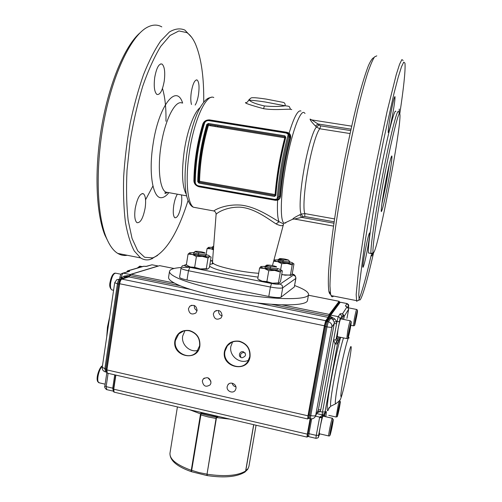 <?xml version="1.0" encoding="UTF-8"?>
<svg xmlns="http://www.w3.org/2000/svg" width="502" height="502" viewBox="0 0 502 502"><rect width="100%" height="100%" fill="white"/><g stroke="black" fill="none" stroke-linecap="round" stroke-linejoin="round"><path stroke-width="0.75" d="M189.769 252.77L188.055 254.131L186.367 264.786L188.25 266.047L190.352 266.97L194.669 267.334L196.389 256.578L192.348 254.426C189.743 253.635 188.915 253.071 189.875 252.732L193.759 252.631M186.455 264.849L182.69 265.753M206.121 254.621L209.102 255.574L209.723 256.585C208.594 256.892 206.146 256.823 202.375 256.378L192.348 254.426L188.055 254.131M187.522 265.602L190.352 266.97L200.354 268.947L206.717 269.229L207.709 269.034L209.384 267.541L211.097 256.986L209.723 256.585L208.035 258.015L202.375 256.378L196.389 256.578M193.596 253.654L193.59 253.667C193.785 254.1 195.291 254.602 198.102 255.173C201.835 255.838 204.377 256.051 205.738 255.813L205.933 254.614C204.584 254.859 202.042 254.639 198.296 253.968C195.41 253.384 193.91 252.882 193.785 252.475L193.59 253.686M208.035 258.015L206.303 268.721L200.354 268.947L194.669 267.334M207.709 269.034L206.303 268.721M208.543 247.373L207.069 248.597L206.134 254.401M213.538 249.45L211.104 248.848C208.65 248.132 207.822 247.637 208.625 247.348L212.239 247.298M213.507 249.883L211.104 248.848L207.069 248.597M210.501 260.67L212.71 260.751M213.657 247.756L212.277 247.078L212.095 248.183L213.576 248.892M210.489 260.739L212.672 261.241M261.053 266.474L259.584 268.043L257.746 278.861L259.164 279.809L262.138 281.151L266.888 281.591L268.765 270.672L264.316 268.413C261.423 267.566 260.293 266.932 260.94 266.524L265.1 266.374M277.65 268.532L280.631 269.53L281.49 270.515C280.674 270.892 278.415 270.867 274.701 270.434L264.316 268.413L259.584 268.043M258.593 279.451L262.138 281.151L272.492 283.197L279.294 283.153L280.505 281.54L282.369 270.823L281.49 270.515L280.279 272.065L274.701 270.434L268.765 270.672M264.918 267.422L264.918 267.44C265.138 267.924 266.838 268.495 270.02 269.141C273.847 269.831 276.295 270.02 277.368 269.712L277.575 268.501C276.52 268.808 274.073 268.614 270.233 267.924C266.995 267.259 265.294 266.694 265.125 266.229L268.714 266.11M280.279 272.065L278.39 282.933L272.492 283.197L266.888 281.591M278.026 283.454L279.087 283.26M274.374 259.904L273.86 260.281M289.673 261.856L292.584 262.816L293.243 263.581C292.54 263.895 290.495 263.851 287.106 263.443L277.537 261.605C274.839 260.845 273.753 260.287 274.287 259.942L278.127 259.86M281.697 274.694L291.198 275.215L292.239 273.778L293.971 263.908L293.243 263.581L292.202 264.962L287.106 263.443L281.685 263.65L277.537 261.605L273.603 261.26M281.685 263.65L280.656 269.543M277.976 260.745L277.97 260.764C278.19 261.178 279.783 261.686 282.758 262.289C286.278 262.916 288.506 263.104 289.434 262.847M283.021 260.94L280.536 260.626M292.202 264.962L290.451 274.958L285.054 275.184L281.748 274.412M290.231 275.447L291.041 275.297M288.757 260.312L289.635 261.73C288.713 261.988 286.485 261.799 282.952 261.165C279.928 260.557 278.334 260.049 278.171 259.647L282.319 259.703M283.348 259.91L288.644 260.155C285.745 259.107 282.751 258.586 279.664 258.599L279.583 258.63C279.369 258.932 280.624 259.358 283.348 259.91L282.758 262.289M278.221 259.76L279.514 258.681M288.694 260.375L289.635 261.73L289.29 263.675M276.633 266.938L276.495 266.738C273.364 265.571 270.126 265.012 266.782 265.069L266.681 265.106C266.399 265.458 267.735 265.941 270.678 266.549L276.558 267.02M266.587 265.169L265.194 266.38M270.678 266.549L270.026 269.141M205.111 253.046L204.973 252.857C201.886 251.753 198.698 251.238 195.403 251.32L195.366 251.326C194.901 251.627 196.056 252.06 198.83 252.638L204.941 253.165M198.83 252.638L198.108 255.173M182.659 265.771C182.421 265.558 181.881 266.33 181.04 268.081L179.59 277.261C179.772 278.095 182.239 279.018 186.995 280.028L268.783 296.469C275.247 297.648 279.344 297.881 281.082 297.146L294.31 286.956L295.923 278.284L295.333 276.269L293.469 275.046L280.147 284.069L282.187 285.418L282.714 287.803L295.81 278.441L294.31 286.956M216.098 214.448L216.098 214.392C216.494 213.206 225.931 206.755 240.075 207.175C254.721 208.179 268.426 219.136 276.05 223.905C279.357 225.511 281.559 226.038 282.664 225.486L283.172 225.059M276.05 223.905L279.062 221.746C270.954 217.197 256.61 206.887 241.042 205.123C225.881 203.925 215.32 209.566 213.808 210.953L214.636 211.398M276.301 199.922L278.428 199.074L279.79 196.357L280.643 195.981C280.411 198.052 279.401 199.463 277.606 200.216L275.366 200.311L199.005 186.769C195.742 185.727 194.036 183.701 193.885 180.695C194.23 161.631 197.198 142.769 202.795 124.107C203.894 121.22 206.159 119.815 209.604 119.896L286.987 132.308L289.096 133.149L288.437 133.394L287.426 132.879M245.785 102.49C243.947 102.885 249.87 104.956 263.563 108.696C276.295 110.685 290.068 108.407 291.75 109.599M300.987 111.03C297.95 109.712 293.99 117.085 289.096 133.149C290.551 134.486 291.034 136.199 290.545 138.276L289.861 137.642C290.288 135.948 289.817 134.53 288.437 133.394M289.215 134.335L288.28 134.373L286.284 133.08L208.631 120.612L208.939 120.179L286.51 132.628L289.215 134.335L289.748 137.598C287.339 146.609 285.23 156.398 283.404 166.965C281.609 177.526 280.367 187.328 279.67 196.364L278.434 199.074L277.123 199.783L277.606 200.216C277.098 211.104 277.581 218.282 279.062 221.746L283.592 223.911L272.46 265.564M277.073 199.79L276.138 199.94M202.795 124.107L203.486 124.044M194.512 180.977L193.885 180.695M266.211 99.095L283.228 102.377C284.684 102.734 285.331 103.876 285.155 105.809C279.633 106.631 272.724 106.681 264.416 105.953C256.472 104.165 251.464 102.282 249.381 100.3C251.847 100.205 257.08 100.758 265.081 101.969L285.155 105.809C288.041 106.054 289.485 106.411 289.472 106.882L290.539 109.31M250.649 98.223L248.666 100.105L249.381 100.3C249.87 98.436 251.031 97.576 252.851 97.721C254.966 97.62 259.39 98.078 266.123 99.082M285.036 223.183L284.377 223.158C280.06 222.75 280.216 197.267 285.443 167.292C290.821 135.264 300.183 109.135 304.287 112.705L305.04 113.452M334.558 218.916L304.909 213.601L301.187 214.09L299.907 214.712C295.27 216.989 292.848 218.508 292.647 219.274L294.09 218.991M311.485 119.865L310.098 119.074C310.01 119.94 311.798 122.256 315.444 126.027L316.455 127.056L319.837 128.776L350.057 133.557M203.705 102.182C204.05 77.333 201.289 57.906 195.429 43.9C193.019 38.547 190.145 34.782 186.8 32.605L178.932 30.942L170.078 35.473L160.69 46.448C154.34 56.902 148.347 70.161 142.725 86.231C137.517 103.563 133.3 122.011 130.081 141.577L127.006 170.398C126.146 188.984 126.529 205.632 128.161 220.347L132.064 238.463L137.711 250.849L144.639 257.269L152.376 257.896L153.901 257.394C166.771 250.78 178.16 231.824 188.062 200.53M191.494 104.491C190.616 101.454 190.565 97.231 191.337 91.822C192.9 83.489 194.845 79.561 197.179 80.031C199.074 82.014 199.514 86.884 198.497 94.633C197.732 99.302 196.615 102.778 195.159 105.069M145.172 207.828C143.145 218.263 140.397 223.202 136.933 222.65C134.837 220.761 134.254 216.092 135.182 208.65C137.266 198.089 140.014 193.126 143.428 193.759C145.549 195.73 146.132 200.423 145.172 207.828M181.486 195.203C181.944 197.744 181.875 200.957 181.291 204.847C179.572 213.745 177.419 218.05 174.84 217.761C173.215 216.211 172.845 212.12 173.73 205.469C174.501 200.794 175.656 197.11 177.206 194.431M164.229 81.161C162.453 90.724 160.006 95.148 156.881 94.426C154.384 92.061 153.662 86.388 154.723 77.427C156.53 67.751 158.983 63.308 162.071 64.08C164.6 66.571 165.321 72.269 164.229 81.161M191.544 37.161L184.893 30.089C180.168 28.024 175.003 28.658 169.387 32.002L160.69 40.995C154.76 49.654 149.05 60.836 143.559 74.547C138.345 89.481 133.858 105.803 130.106 123.505C126.906 141.558 124.753 159.341 123.655 176.861C123.197 193.734 123.787 208.876 125.425 222.286C127.602 234.371 130.551 243.947 134.279 251.006L140.573 257.915C143.635 259.867 146.854 260.381 150.23 259.459L157.54 255.468M140.052 32.818C125.067 45.582 109.198 82.824 101.693 126.378C94.175 169.933 96.058 213.312 104.855 235.036L108.896 243.175M145.567 199.771L152.934 185.997M165.942 121.271C166.231 108.237 165.076 97.3 162.479 88.459M161.801 26.882C157.308 24.316 152.338 24.523 146.898 27.491C131.298 35.956 113.333 72.683 104.29 119.256C95.217 165.817 96.673 213.965 106.11 237.17C109.398 245.277 113.276 250.686 117.744 253.397C120.787 255.236 123.963 255.863 127.263 255.28M288.75 136.877L289.861 137.642C287.451 146.622 285.337 156.404 283.511 166.978C281.716 177.545 280.474 187.34 279.79 196.357L278.497 196.734C279.2 187.522 280.461 177.545 282.287 166.783C284.145 156.022 286.297 146.051 288.75 136.877L288.28 134.373C285.569 144.099 283.203 154.842 281.176 166.595C279.187 178.348 277.876 189.103 277.236 198.874L278.102 199.194L275.065 199.89M208.631 120.612C206.56 120.574 205.186 121.459 204.515 123.272C198.71 142.668 195.617 162.265 195.24 182.057C195.322 183.939 196.345 185.194 198.303 185.834L274.952 199.413L277.236 198.874L278.497 196.734M195.24 182.057L194.563 181.373M204.515 123.272L203.655 123.687M203.655 123.505C204.107 121.898 205.368 120.8 207.426 120.21L208.568 120.135M294.335 219.016L292.647 219.274M294.511 219.029L301.595 217.379L299.907 214.712M333.937 223.214L301.595 217.379L302.875 216.757L301.187 214.09C299.085 210.388 300.121 191.337 303.835 170.303C307.462 149.27 313.104 130.238 316.455 127.056L319.002 124.998L317.998 123.969L315.444 126.027M374.003 57.636C372.572 57.862 370.702 60.566 368.386 65.743C365.845 72.388 362.977 81.431 359.79 92.864C354.845 111.532 349.505 135.226 344.46 160.96C339.44 187.453 335.386 212.17 332.311 235.118C330.548 249.287 329.312 261.46 328.603 271.651C328.189 280.524 328.277 287.044 328.854 291.21C329.274 293.281 329.877 294.323 330.667 294.335M399.259 109.022L399.09 113.508M364.502 254.445L366.228 245.447M365.036 251.496C367.37 239.492 368.914 233.292 369.673 232.909C369.899 234.484 369.183 239.78 367.533 248.81C365.556 259.076 364.082 265.232 363.103 267.284L362.858 267.033C362.795 264.949 363.523 259.772 365.036 251.496M372.741 253.171L371.825 256.026L371.787 253.817M389.778 119.275L391.516 109.737M390.857 113.163C392.972 102.207 394.34 96.698 394.974 96.629C395.193 98.762 394.321 105.251 392.344 116.094C390.318 126.648 388.962 132.139 388.272 132.572L388.19 132.239C388.146 129.547 389.037 123.191 390.857 113.163M333.585 296.086C332.531 297.178 331.69 297.008 331.069 295.59L330.529 293.695L329.965 286.002C330.046 278.572 330.674 268.802 331.841 256.691C334.621 230.738 340.168 194.82 347.033 159.19L357.644 109.85C361.145 95.612 364.396 83.621 367.401 73.863C370.2 65.586 372.578 59.933 374.53 56.895L376.795 55.86M403.144 60.447L401.882 59.612L399.573 64.25L396.254 74.603L387.086 111.482L376.13 163.978L365.964 220.039L358.917 266.543L356.175 294.574L356.665 301.313L359.187 299.644L358.754 294.875L359.394 284.634L364.063 248.371C367.659 224.827 372.566 196.546 378.056 167.812L383.603 140.052L393.976 93.51L398.193 77.314L401.481 66.804L403.733 62.129L404.919 63.064L405.039 63.955C405.415 71.447 403.658 88.063 399.78 113.791M351.011 129.158L317.998 123.969L311.729 119.909L351.676 126.159M311.635 119.896L310.098 119.074M373.626 252.613C367.891 277.826 363.586 293.281 360.712 298.979C360.034 300.146 359.526 300.365 359.187 299.644M358.29 300.585L358.585 300.045M359.024 299.136C361.998 292.145 366.052 277.499 371.198 255.185M369.428 253.152L368.512 252.983C367.408 248.904 372.428 213.406 379.914 174.696C387.381 135.942 394.672 107.704 395.852 111.463M372.158 253.146L371.737 253.855L371.041 253.447C370.037 249.387 375.17 213.89 382.662 175.154C390.142 136.375 397.333 108.106 398.406 111.846M399.787 113.816C398.783 110.151 391.591 138.922 384.206 177.482C376.801 215.998 371.913 250.103 373.143 252.481L373.701 252.531C378.326 248.007 401.217 128.148 399.943 114.713L399.787 113.816M284.872 135.816L208.33 123.467L206.761 124.49L207.452 124.923L208.324 124.44L284.791 136.789L285.205 137.435L285.776 137.266L284.872 135.816L285.23 137.372M274.525 196.451L275.843 195.416L275.36 195.077L274.525 196.451L198.886 183.111L197.719 181.655C198.208 162.422 201.22 143.365 206.761 124.49M285.205 137.435L285.199 137.492C280.248 156.63 276.978 175.8 275.378 195.008L275.36 195.077C276.96 175.825 280.241 156.611 285.205 137.435M198.886 183.111L199.175 182.195L274.845 195.51L199.175 182.195L198.503 181.473L197.719 181.655M385.229 183.914C388.222 167.863 391.516 154.283 391.905 156.122C392.106 159.059 390.769 168.333 387.889 183.952C384.764 200.185 382.599 209.397 381.401 211.593L381.2 211.16C381.187 207.665 382.53 198.585 385.229 183.914M381.865 204.032L386.182 183.676L389.514 163.395M294.643 285.544L295.251 285.77C304.262 289.19 308.692 292.139 308.542 294.63L307.488 300.529C306.935 305.166 285.556 306.396 254.922 302.656C224.35 298.954 190.622 290.878 176.691 284.214C170.994 281.49 168.295 279.181 168.584 277.28L169.507 271.362C170.009 269.304 173.899 268.018 181.191 267.503M308.542 294.63C308.027 299.066 286.661 300.089 256.007 296.287C225.411 292.522 191.638 284.54 177.658 278.064C171.948 275.416 169.23 273.182 169.507 271.362M182.414 267.422L190.371 267.271M319.479 433.797L319.31 433.094C319.379 430.233 321.907 418.191 322.811 416.415L322.02 415.763L324.53 414.759L325.811 411.891C326.482 410.561 326.476 412.186 325.798 416.767M331.74 425.326L330.63 432.159L332.387 424.479L332.537 422.483L331.74 425.326M330.975 429.185L331.433 429.292M332.004 424.391L332.387 424.479M337.281 336.629L338.022 329.256C339.371 322.403 340.293 318.933 340.802 318.852L350.195 320.753M348.67 334.721L350.471 325.058L348.67 334.721M349.022 331.464L349.511 331.565M350.038 326.683L350.409 326.758M339.647 405.371L338.059 413.102L339.415 405.321M338.505 409.287L338.938 409.387M355.178 322.278L356.84 313.399L355.178 322.278M356.426 314.949L356.746 315.018M355.51 319.354L355.918 319.435M216.042 415.901L218.025 416.591M253.767 424.692L245.742 470.901L244.8 472.169M207.031 474.17L198.905 472.539L191.3 470.223L200.43 414.79L201.089 413.667L191.463 471.698L206.811 475.513L216.042 418.53L216.469 417.256L216.72 417.451M191.312 471.127L191.3 470.236M216.343 418.536L208.135 416.936L200.43 414.777L191.3 470.223L191.526 471.723M200.643 413.912L200.43 414.765M215.383 416.164L214.73 416.014M215.509 415.775L215.446 416.12M191.262 470.311L191.149 471.591C176.804 466.527 169.745 460.403 169.971 453.218C169.582 459.292 176.679 464.99 191.262 470.311L200.555 413.874L201.089 413.027M207.307 475.601L207.025 474.221C224.978 476.825 237.848 475.745 245.629 470.983L253.673 424.667M219.964 416.811L218.106 416.541L216.5 417.595L207.025 474.221M245.629 470.983L244.643 472.275M189.756 409.776L200.555 413.874M216.5 417.595L229.916 419.132M201.158 412.594L199.564 412.06M245.183 352.969L243.916 352.473C240.878 352.824 239.887 354.481 240.941 357.449M243.351 351.745L243.156 351.707C239.303 350.854 237.816 356.96 241.726 357.738L242.052 357.788C246.206 356.276 246.639 354.261 243.351 351.745M235.953 388.573C236.944 384.08 230.255 381.031 227.877 384.871L227.18 386.596C226.182 391.127 232.978 394.152 235.312 390.205L235.953 388.573M210.984 382.951C210.093 377.724 207.483 376.431 203.159 379.066L202.319 380.999C203.254 386.27 205.876 387.538 210.2 384.802L210.984 382.951M222.104 315.771C221.382 310.694 218.834 309.314 214.461 311.623L213.319 313.945C214.084 319.071 216.657 320.427 221.037 317.998L222.104 315.771M218.69 310.456L218.634 310.725C218.452 313.348 219.6 315.08 222.072 315.927M197.104 310.569C196.477 305.674 194.023 304.237 189.75 306.258L188.426 308.761C189.091 313.712 191.569 315.124 195.862 312.997L197.104 310.569M194.356 305.517L194.324 305.693C194.123 307.977 195.046 309.634 197.091 310.65M232.552 341.975L230.857 346.405C228.843 355.899 240.163 364.709 248.597 360.154M239.423 341.498C234.541 340.651 230.537 342.057 227.4 345.721L224.946 351.274C222.166 364 241.054 372.497 247.819 361.471L249.758 356.652C250.291 348.915 246.846 343.864 239.423 341.498M184.943 330.73L182.678 336.045C181.021 344.441 189.819 352.799 197.851 350.415M189.455 330.831C185.32 330.071 181.762 331.094 178.768 333.905L175.411 340.544C172.945 352.31 189.411 361.063 196.79 351.82L199.614 345.79C200.091 338.141 196.702 333.152 189.455 330.831M174.941 340.538C176.899 333.027 181.718 329.695 189.411 330.529C196.878 332.92 200.367 338.059 199.878 345.941C197.775 362.369 171.74 356.596 174.941 340.538M224.494 351.274C226.546 343.682 231.516 340.325 239.398 341.197C247.047 343.638 250.598 348.84 250.046 356.809C247.787 373.413 221.112 367.495 224.494 351.274M207.878 377.761L210.94 381.238M232.15 383.17C232.652 385.178 233.907 386.414 235.915 386.873M334.796 318.946L333.184 319.692L330.787 318.35L331.307 316.85L334.796 318.946L336.622 321.475L334.232 322.115L331.307 316.85L330.234 316.63L329.72 318.136L327.21 321.569L328.308 321.795L330.787 318.35L329.72 318.136L328.54 318.707L326.237 321.838M322.334 416.679L321.964 417.281L319.674 417.106L322.02 415.763L322.115 414.815L316.699 413.592M317.86 411.182L322.51 412.048L335.085 343.939L333.617 339.86L320.734 409.776L320.125 411.508L317.044 412.876M322.089 416.999L318.619 435.24L318.513 436.64L319.718 433.853M323.05 416.359L324.53 414.759L337.451 343.983L340.049 337.2M341.354 318.958L341.849 316.285L339.967 319.19L335.982 339.91L337.451 343.983L335.085 343.939L337.783 340.099L338.844 336.949M124.885 277.066L128.01 275.611L124.082 276.138L121.603 277.675L122.143 278.045M124.082 276.138L124.502 277.229L127.872 277.117L120.562 279.376L119.57 279.175L126.906 276.916L128.01 275.611L128.983 275.811L128.016 277.154M212.283 248.051L212.233 248.364M292.064 274.086L293.469 275.046M280.147 284.069C278.924 284.508 276.056 284.32 271.544 283.498L270.415 287.025C276.884 288.204 280.988 288.462 282.714 287.803L281.082 297.146M271.544 283.498L189.844 267.346L188.47 270.754L270.415 287.025L268.783 296.469M181.04 268.081C181.228 268.865 183.701 269.75 188.47 270.754L186.995 280.028M189.844 267.346C185.721 266.462 184.083 265.771 184.931 265.269M209.61 266.148C212.553 268.482 220.623 271.005 233.819 273.709L258.041 277.123M213.005 263.719L209.899 264.366M258.693 273.295C251.527 272.799 243.658 271.726 235.074 270.07C220.936 267.139 213.438 264.617 212.584 262.49L212.591 262.408M213.783 97.539C206.517 93.447 194.356 119.049 189.549 151.102C185.138 178.668 187.246 203.435 193.433 207.232L197.035 207.891M286.987 132.308L286.824 132.691M290.545 138.276C288.179 147.105 286.102 156.712 284.308 167.103C282.544 177.488 281.321 187.114 280.643 195.981M275.347 199.94L275.366 200.311M209.604 119.896L209.403 120.254M198.943 186.399L199.005 186.769M264.416 105.953L263.563 108.696L264.416 105.953M285.851 222.838L284.377 223.158L292.679 219.23L294.335 218.997L333.529 226.095M302.875 216.757L304.72 216.5L304.909 213.601C302.963 209.924 304.055 191.387 307.676 170.944C311.215 150.506 316.637 131.97 319.837 128.776L320.678 125.864L319.002 124.998M215.132 126.51L215.101 125.531M217.705 126.931L217.705 125.964M200.11 107.61C194.28 111.871 187.403 130.074 184.366 150.142C181.398 171.941 182.057 186.694 186.349 194.399M181.912 102.985C175.104 99.892 164.662 120.543 160.954 146.189C157.477 168.471 159.862 188.821 165.666 192.078L168.979 192.68M210.639 125.782L210.589 124.797M182.64 103.098C176.478 83.043 158.456 105.778 152.953 144.89C148.385 174.131 153.104 198.98 161.575 197.669C163.865 197.512 166.225 195.924 168.659 192.893M220.987 127.458L220.999 126.498M274.952 199.413L275.033 199.896M198.303 185.834L198.466 186.324L275.014 199.89C275.535 200.198 276.571 199.965 278.095 199.194M286.523 132.628L286.284 133.08M304.72 216.5L334.137 221.796M294.436 219.035L333.529 226.113M350.697 130.595L320.678 125.864M285.776 137.266C280.775 156.618 277.468 176.001 275.843 195.416M208.33 123.467L208.324 124.44L284.803 136.795L208.305 124.433L208.405 125.425C202.965 143.867 200.016 162.485 199.558 181.291L275.096 194.581L274.845 195.51M275.391 194.682L275.096 194.581C276.646 175.612 279.878 156.68 284.797 137.78L285.111 137.786M284.872 136.82L284.797 137.78L208.405 125.425L207.452 124.923C201.98 143.591 198.993 162.447 198.503 181.473L198.773 181.479C199.231 162.466 202.212 143.635 207.715 124.992L208.43 124.471L284.872 136.82M199.532 181.586L199.269 182.195L198.773 181.479L199.532 181.586M138.044 267.823L140.372 266.248L142.229 266.618M121.001 274.261L116 273.245C113.778 272.969 112.009 276.069 110.697 282.544C110.208 286.454 110.547 288.895 111.714 289.867L112.429 290.018M102.377 366.404C99.559 367.803 96.591 378.878 98.223 381.947L99.44 382.863M333.24 420.011L332.406 418.266C332.205 416.478 328.854 431.701 328.672 435.259L328.791 435.949M329.933 434.531C330.165 430.76 333.642 415.581 333.215 420.18C332.977 423.945 329.569 438.861 329.933 434.531M337.124 336.591L346.675 338.574C348.683 338.172 347.648 339.772 350.302 328.528C348.488 338.354 346.913 341.46 348.834 331.276C351.199 320.307 351.689 319.397 350.296 328.534C351.952 318.789 351.149 322.535 350.327 320.784C349.894 320.878 349.009 324.367 347.66 331.238L346.807 338.599M338.373 404.229L339.496 400.721C340.325 401.261 340.569 401.901 340.243 402.629L338.266 413.133C336.334 419.302 338.059 415.631 336.102 417.018L338.373 404.229M338.273 413.102C340.055 405.679 341.128 397.126 339.27 404.995C337.444 412.6 336.415 421.052 338.273 413.102M336.196 417.043L328.76 415.355M353.471 325.829L354.318 318.958C355.529 312.765 356.32 309.608 356.684 309.477C357.311 310.594 358.215 308.209 356.621 316.693C357.939 308.234 357.531 309 355.385 319.002C354.079 327.429 354.487 326.658 356.615 316.699C354.192 326.953 355.247 325.365 353.37 325.811L350.854 325.302M245.635 470.939L248.088 468.504L248.904 466.427L256.07 425.225M208.562 415.675L216.469 417.256L217.397 416.654L201.434 412.933L201.089 413.667L208.562 415.675M200.969 413.246L201.478 412.92L217.441 416.666M115.862 375.101L113.753 389.194L114.086 392.144C113.483 391.899 113.289 390.863 113.496 389.044L115.617 375.044M106.932 372.584L106.65 369.892M121.315 279.457C120.467 279.978 119.834 281.371 119.426 283.617L106.631 369.848L307.977 415.8L324.386 325.779L119.671 283.749L106.895 369.993L107.277 373.143C106.637 372.892 106.424 371.794 106.631 369.848L119.42 283.668M113.766 391.623L113.515 389.088M174.018 268.501L159.661 265.652L131.116 274.305L174.382 283.059M282.049 304.846L329.237 314.396L339.107 301.313L308.435 295.22L339.12 301.3M339.421 301.771L339.107 301.313L339.49 302.417L339.421 301.771L329.588 314.905L328.54 317.898L326.074 321.236L324.882 325.798L308.473 415.781L308.328 418.492L308.63 417.896M310.594 418.75L307.782 434.117L307.651 436.627L307.927 436.056M190.49 289.416L128.914 276.909L121.817 279.106L325.716 320.709L328.189 317.389L256.729 302.875M115.592 375.044L113.753 389.194L307.312 434.142L310.142 418.649M129.698 275.686L131.116 274.305L130.018 275.604L180.325 285.801M271.551 304.3L328.716 315.89L329.237 314.396L329.588 314.905M174.062 268.495L159.661 265.652L131.035 274.299M307.061 437.104L114.362 392.213M307.607 436.759L306.986 437.085L307.312 434.142L307.782 434.117M129.679 275.799L128.914 276.909L121.729 279.099M328.54 317.898L328.189 317.389L328.716 315.89L329.117 316.247M121.817 279.106C120.856 279.645 120.141 281.189 119.671 283.749L119.401 283.636C119.696 281.534 120.405 280.041 121.528 279.162L121.817 279.106M324.882 325.798L324.386 325.779L325.716 320.709L326.074 321.236M307.726 418.957L307.977 415.8L308.473 415.781M308.266 418.643L307.638 418.938L107.597 373.212M307.933 436.069L307.651 436.627M308.642 417.909L308.328 418.492M308.071 433.138L310.7 418.775L308.071 433.138M310.518 418.737L309.357 418.473L309.696 415.33L310.782 415.581L326.997 326.865L325.892 326.639L309.696 415.33L308.761 414.815L324.919 326.262M309.439 418.492L309.357 418.473C308.284 418.128 308.084 416.911 308.761 414.815L324.919 326.244L326.005 322.152L327.21 321.569L325.892 326.639L324.919 326.244L325.917 322.428M328.678 318.488L329.117 317.032L328.634 318.55M329.331 407.348C325.905 417.432 326.676 403.828 331.351 378.803C334.501 362.049 337.595 348.219 340.613 337.319M343.475 337.909C340.695 347.083 337.626 360.511 334.269 378.182C331.276 394.716 330.084 404.072 330.692 406.269L331.289 405.974M349.053 338.084C348.764 333.29 342.998 355.617 338.812 378.326C336.076 393.348 334.941 401.882 335.418 403.928L335.913 403.677M343.556 377.309C340.871 392.238 340.168 398.519 341.46 396.16C342.822 392.802 346.047 378.841 348.438 366.065C351.023 351.871 351.783 345.407 350.722 346.681C349.517 349.122 346.11 363.624 343.556 377.309M339.358 321.638L336.622 321.475L336.597 323.658L338.216 316.655L340.136 313.806L342.59 313.675L347.051 306.873L345.401 305.982L347.026 303.572L340.287 302.229L330.755 315.143L338.216 316.655C339.49 317.044 340.074 317.892 339.967 319.19M317.948 411.025L315.488 416.102L318.356 409.864L334.219 323.577L331.916 327.022L315.695 415.374C315.087 416.032 313.449 416.102 310.782 415.581L310.437 418.718C312.771 419.088 314.459 418.216 315.488 416.102L314.986 417.03M346.976 318.293L348.664 309.213L344.297 316.147L343.688 319.435M311.686 418.831L308.962 433.69L316.26 435.385L319.674 417.106L315.469 416.145M348.432 307.475L348.608 305.856L347.773 307.142M334.232 322.115L334.219 323.577L336.597 323.658L333.617 339.86L335.982 339.91L337.595 336.691M323.413 416.221L332.293 418.235M322.246 416.779L321.876 417.601L319.517 417.708M315.971 438.34L308.636 436.633C307.594 436.225 307.406 435.071 308.065 433.17L308.962 433.69L308.711 436.652M318.513 436.64L318.431 436.941C318.632 437.644 317.791 438.108 315.902 438.328L316.26 435.385L318.619 435.24M347.039 303.553L340.362 302.229L339.226 302.744L329.814 315.4M348.608 305.856L347.102 303.566C348.865 304.764 348.965 304.727 348.438 307.456M330.755 315.143L330.234 316.63L329.117 317.032L329.588 315.708L330.755 315.143M324.675 413.341L322.115 414.815L322.51 412.048L324.876 411.954M324.625 416.497L324.882 414.081M342.527 319.197L343.073 316.216L341.849 316.285L340.136 313.806M338.505 342.107L337.055 338.084M319.761 433.86L318.274 437.273M343.073 316.216L342.59 313.675L344.297 316.147L343.073 316.216M348.677 309.169L347.051 306.873L348.677 309.188L346.97 318.337M345.401 305.982L346.618 306.735M325.61 412.456L325.811 411.891M324.242 415.48L325.597 412.481M326.997 326.865L328.308 321.795C330.931 322.598 332.129 324.342 331.916 327.022C331.345 327.423 329.707 327.367 326.997 326.865M317.967 410.994L318.356 409.864L320.734 409.776M121.164 278.346L121.271 277.612L121.603 277.675L121.327 278.296M146.352 266.298L152.018 264.78L158.168 266.004L130.081 274.512L123.335 273.151L129.554 271.331L128.888 270.603L143.842 266.286L146.716 266.33L152.018 264.78L158.218 265.997M117.418 283.806L118.416 284.013L105.847 368.939L104.868 368.713L117.418 283.806C117.888 281.252 118.604 279.708 119.57 279.175L116.765 279.696L114.707 282.714L117.418 283.806M114.732 374.843L112.743 388.159L106.142 386.628L108.118 373.331M106.788 389.646L106.142 386.628L104.874 385.9L106.832 372.716M113.615 388.241L112.743 388.159L113.358 391.177M121.271 277.612C121.722 275.14 122.413 273.646 123.335 273.151L121.999 273.389C121.189 273.665 120.505 274.895 119.947 277.091L121.271 277.612M130.407 274.644L128.983 275.811L129.522 276.025M122.952 273.113L129.554 271.331M127.251 271.858L128.888 270.603L127.583 270.835L126.642 272.034M146.716 266.33L145.737 266.418M128.512 270.565L143.616 266.261M120.976 279.564L120.562 279.376C119.595 279.915 118.886 281.459 118.416 284.013L119.325 284.126M105.583 371.938L104.868 368.713L102.245 367.288L114.707 282.714M106.75 369.026L105.847 368.939L106.562 372.158M206.717 269.229L207.044 269.11M188.614 266.342L188.25 266.047M259.76 280.298L259.164 279.809M212.428 246.959L213.582 246.137M289.353 263.682L289.71 261.649M277.97 260.776L278.164 259.647M279.501 258.712L278.359 259.515M264.912 267.459L265.125 266.229M265.376 266.06L266.575 265.219M205.782 256.704L206.146 254.458M193.985 252.318L195.196 251.446M184.341 265.213L186.411 264.529M292.076 274.067C294.297 274.199 295.584 275.604 295.923 278.284M212.352 263.494L216.098 214.392C216.036 212.616 215.264 211.474 213.802 210.959M211.135 97.419C208.38 97.896 205.738 98.398 200.179 107.491C194.776 117.424 190.465 131.825 187.252 150.694C183.964 172.995 184.711 189.536 187.127 197.719C188.915 203.216 191.017 206.391 193.433 207.232L213.808 210.953M248.666 100.111L248.666 100.118C248.183 101.191 247.467 102.025 246.52 102.621M186.656 195.862L165.666 192.078L165.026 192.906C164.581 193.697 165.415 193.534 167.524 192.417M160.722 63.886L162.071 64.08M142.148 193.527L143.428 193.759M196.301 79.9L197.179 80.031M104.855 235.036L106.11 237.17M140.573 257.915L117.744 253.397M153.901 257.394L151.792 258.938M203.649 123.53C197.913 142.662 194.87 162.002 194.506 181.555C194.72 184.052 196.025 185.633 198.415 186.305L275.002 199.878M394.654 96.861L394.974 96.629M328.854 291.21L330.529 293.695M331.069 295.59L356.433 300.604M310.826 119.614L310.387 119.181M368.512 252.983L371.041 253.447M373.143 252.481L371.141 253.824M391.516 156.392L391.905 156.122M137.31 268.037L139.807 266.135M113.596 290.263L111.714 289.867C109.806 287.991 109.254 285.462 110.051 282.287C111.281 276.332 113.025 273.27 115.284 273.101M102.402 366.234C100.902 364.709 95.311 377.021 97.708 381.608L98.812 382.719L105.131 384.181M319.341 433.766L328.678 435.924C329.406 436.225 329.958 435.717 330.347 434.387C331.634 429.656 332.594 424.887 333.234 420.086M327.091 319.862L327.611 319.969M348.432 307.833L356.583 309.458M334.382 308.498L334.872 308.598M215.747 415.832L215.697 416.152M244.807 472.169L247.693 469.364L248.904 466.427M200.988 413.171L200.668 413.855M169.971 453.218L177.413 406.902M207.169 475.576C224.425 478.13 237.069 476.925 245.095 471.962M243.156 351.707L243.916 352.473M228.899 383.848L227.877 384.871M204.327 378.056L203.159 379.066M216.412 310.462L214.461 311.623M191.764 305.229L189.75 306.258M231.453 342.446L227.4 345.721M183.462 331.082L178.768 333.905M129.685 275.705L128.788 276.903M348.47 365.952C345.715 380.754 342.05 395.934 340.833 398.142C340.707 399.705 338.9 401.638 335.418 403.928L330.692 406.269L328.44 408.829L329.186 407.511M321.964 417.281L322.83 416.409M347.089 306.866L346.731 306.772M339.81 302.254L340.3 302.217M106.713 336.974L107.472 326.997L109.737 316.423M113.471 391.183L106.499 389.583C104.742 387.927 104.196 386.703 104.874 385.9M119.696 278.792L119.947 277.091M145.517 266.418L143.829 266.28M102.245 367.288C102.094 369.566 103.098 371.091 105.263 371.863L106.625 372.164"/></g></svg>
